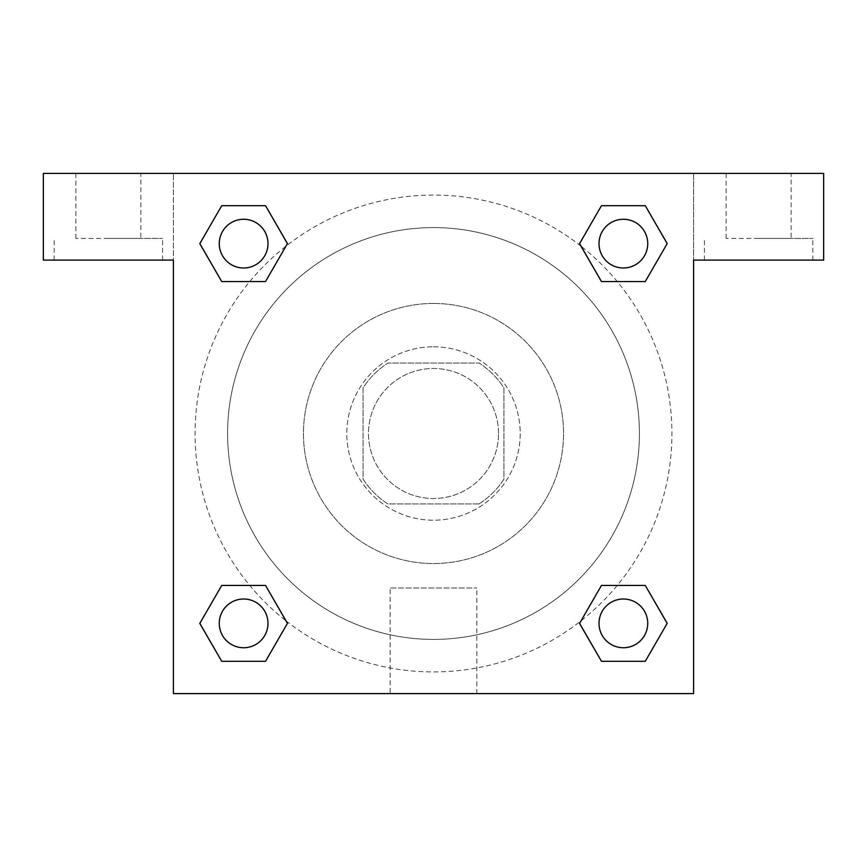 <?xml version="1.0" encoding="UTF-8"?>
<svg xmlns="http://www.w3.org/2000/svg" width="867" height="867" viewBox="0 0 867 867"><rect width="100%" height="100%" fill="white"/><g stroke="black" fill="none" stroke-linecap="round" stroke-linejoin="round"><path stroke-width="0.65" stroke-dasharray="4.33 3.25" d="M498.525 433.5A65.025 65.025 0 0 0 400.988 377.188A65.025 65.025 0 0 0 400.988 489.812A65.025 65.025 0 0 0 498.525 433.5A65.025 65.025 0 0 0 400.988 377.188A65.025 65.025 0 0 0 400.988 489.812A65.025 65.025 0 0 0 498.525 433.5M479.115 503.944L387.885 503.944A83.926 83.926 0 0 1 363.056 479.115L363.056 387.885A83.926 83.926 0 0 1 387.885 363.056L479.115 363.056A83.926 83.926 0 0 1 503.944 387.885L503.944 479.115A83.926 83.926 0 0 1 479.115 503.944L387.885 503.944A83.926 83.926 0 0 1 363.056 479.115L363.056 387.885A83.926 83.926 0 0 1 387.885 363.056L479.115 363.056A83.926 83.926 0 0 1 503.944 387.885L503.944 479.115A83.926 83.926 0 0 1 479.115 503.944M433.5 346.8A86.7 86.7 0 0 1 508.582 476.85A86.7 86.7 0 0 1 358.418 476.85A86.7 86.7 0 0 1 433.5 346.8A86.7 86.7 0 0 0 346.8 433.5A86.7 86.7 0 0 0 433.5 520.2A86.7 86.7 0 0 0 520.2 433.5A86.7 86.7 0 0 0 433.5 346.8M433.5 303.45A130.05 130.05 0 0 1 546.123 498.525A130.05 130.05 0 0 1 320.877 498.525A130.05 130.05 0 0 1 433.5 303.45A130.05 130.05 0 0 1 546.123 498.525A130.05 130.05 0 0 1 320.877 498.525A130.05 130.05 0 0 1 433.5 303.45M433.5 227.588A205.912 205.912 0 0 1 611.82 536.456A205.912 205.912 0 0 1 255.18 536.456A205.912 205.912 0 0 1 433.5 227.588A205.912 205.912 0 0 0 227.588 433.5A205.912 205.912 0 0 0 433.5 639.413A205.912 205.912 0 0 0 639.413 433.5A205.912 205.912 0 0 0 433.5 227.588M286.034 620.848A238.425 238.425 0 0 0 671.925 433.5A238.425 238.425 0 0 0 581.085 246.239M580.966 246.152A238.425 238.425 0 0 0 246.195 285.969A238.425 238.425 0 0 0 285.915 620.761M267.99 623.373A24.363 24.363 0 0 0 231.446 602.272A24.363 24.363 0 0 0 231.446 644.474A24.363 24.363 0 0 0 267.99 623.373A24.363 24.363 0 0 0 231.446 602.272A24.363 24.363 0 0 0 231.446 644.474A24.363 24.363 0 0 0 267.99 623.373M599.01 623.373A24.363 24.363 0 0 1 635.554 602.272A24.363 24.363 0 0 1 635.554 644.474A24.363 24.363 0 0 1 599.01 623.373M693.6 173.4L43.35 173.4L43.35 260.1L173.4 260.1L173.4 173.4L173.4 693.6L693.6 693.6L693.6 260.1L823.65 260.1L823.65 173.4L693.6 173.4L693.6 260.1L693.6 173.4M267.99 243.627A24.363 24.363 0 0 0 231.446 222.526A24.363 24.363 0 0 0 231.446 264.728A24.363 24.363 0 0 0 267.99 243.627A24.363 24.363 0 0 0 231.446 222.526A24.363 24.363 0 0 0 231.446 264.728A24.363 24.363 0 0 0 267.99 243.627M647.736 243.627A24.363 24.363 0 0 0 611.192 222.526A24.363 24.363 0 0 0 611.192 264.728A24.363 24.363 0 0 0 647.736 243.627A24.363 24.363 0 0 0 611.192 222.526A24.363 24.363 0 0 0 611.192 264.728A24.363 24.363 0 0 0 647.736 243.627M452.466 173.4L414.534 173.4L452.466 173.422M140.887 173.4L75.862 173.4L140.887 173.4L140.887 238.425L75.862 238.425L140.887 238.425M791.138 173.4L726.112 173.4L791.138 173.4L791.138 238.425L726.112 238.425L791.138 238.425M108.375 238.425L162.562 238.425L108.375 238.425M108.375 260.1L54.188 260.1L108.375 260.1M758.625 238.425L812.812 238.425L758.625 238.425M758.625 260.1L704.438 260.1L758.625 260.1M265.53 205.696L287.421 243.627L265.475 281.526M221.724 281.558L199.833 243.627L221.779 205.728M221.724 661.304L199.833 623.373L221.779 585.474M265.53 585.442L287.421 623.373L265.475 661.272M601.47 661.304L579.579 623.373L601.525 585.474M645.276 585.442L667.167 623.373L645.221 661.272M645.276 205.696L667.167 243.627L645.221 281.526M601.47 281.558L579.579 243.627L601.525 205.728M390.15 693.6L476.85 693.6L390.15 693.6L390.15 587.999L476.85 587.999L390.15 587.999M693.6 414.534L693.6 452.466L693.578 414.534M173.4 452.466L173.4 414.534L173.422 452.466M647.736 623.373A24.363 24.363 0 0 0 611.192 602.272A24.363 24.363 0 0 0 611.192 644.474A24.363 24.363 0 0 0 647.736 623.373M579.579 623.373L601.47 585.442M667.167 623.373L645.276 661.304M199.833 623.373L221.724 585.442M287.421 623.373L265.53 661.304M579.579 243.627L601.47 205.696M667.167 243.627L645.276 281.558M199.833 243.627L221.724 205.696M287.421 243.627L265.53 281.558M75.862 173.4L75.862 238.425M162.562 260.1L162.562 238.425M54.188 260.1L54.188 238.425M726.112 173.4L726.112 238.425M812.812 260.1L812.812 238.425M704.438 260.1L704.438 238.425M476.85 693.6L476.85 587.999"/><path stroke-width="1.3" d="M823.65 173.4L43.35 173.4L43.35 260.1L173.4 260.1L173.4 693.6L693.6 693.6L693.6 260.1L823.65 260.1L823.65 173.4M221.724 281.558L265.53 281.558L221.724 281.558L199.833 243.627L221.724 205.696L265.53 205.696L287.421 243.627L265.53 281.558L221.724 281.558L199.778 243.66M265.53 205.696L221.724 205.696L265.53 205.696L287.476 243.594M265.53 585.442L221.724 585.442L265.53 585.442L287.421 623.373L265.53 661.304L221.724 661.304L199.833 623.373L221.724 585.442L265.53 585.442L287.476 623.34M221.724 661.304L265.53 661.304L221.724 661.304L199.778 623.406M645.276 585.442L601.47 585.442L645.276 585.442L667.167 623.373L645.276 661.304L601.47 661.304L579.579 623.373L601.47 585.442L645.276 585.442L667.222 623.34M601.47 661.304L645.276 661.304L601.47 661.304L579.524 623.406M601.47 281.558L645.276 281.558L601.47 281.558L579.579 243.627L601.47 205.696L645.276 205.696L667.167 243.627L645.276 281.558L601.47 281.558L579.524 243.66M645.276 205.696L601.47 205.696L645.276 205.696L667.222 243.594M647.736 623.373A24.363 24.363 0 0 0 611.192 602.272A24.363 24.363 0 0 0 611.192 644.474A24.363 24.363 0 0 0 647.736 623.373M267.99 623.373A24.363 24.363 0 0 0 231.446 602.272A24.363 24.363 0 0 0 231.446 644.474A24.363 24.363 0 0 0 267.99 623.373M647.736 243.627A24.363 24.363 0 0 0 611.192 222.526A24.363 24.363 0 0 0 611.192 264.728A24.363 24.363 0 0 0 647.736 243.627M267.99 243.627A24.363 24.363 0 0 0 231.446 222.526A24.363 24.363 0 0 0 231.446 264.728A24.363 24.363 0 0 0 267.99 243.627"/></g></svg>
